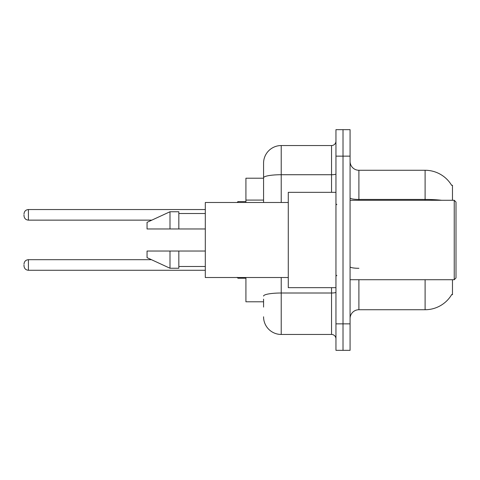 <?xml version="1.0" encoding="UTF-8"?>
<svg xmlns="http://www.w3.org/2000/svg" width="480" height="480" viewBox="0 0 480 480"><rect width="100%" height="100%" fill="white"/><g stroke="black" fill="none" stroke-linecap="round" stroke-linejoin="round"><path stroke-width="0.72" d="M452.472 279.72L452.472 294.726L451.758 294.468A30.894 30.894 0 0 1 425.106 309.732L358.902 309.732A8.826 8.826 0 0 0 350.076 318.564M452.472 200.28L452.472 185.274L451.602 185.274A30.894 30.894 0 0 0 425.106 170.268L358.902 170.268A8.826 8.826 0 0 1 350.076 161.436A8.826 8.826 0 0 0 358.902 170.268L358.902 200.28M263.568 194.796L263.568 172.914L263.568 178.212L245.916 178.212L245.916 202.482M263.568 301.788L245.916 301.788L245.916 277.518M343.014 323.856L343.014 350.34L350.076 350.34L350.076 323.856L343.014 323.856L343.014 350.34L335.952 350.34L335.952 323.856L343.014 323.856L343.014 156.144L343.014 323.856M335.952 323.856L335.952 129.66L343.014 129.66L343.014 156.144L343.014 129.66L350.076 129.66L350.076 323.856M441.66 200.28A30.894 5.364 180 0 0 425.106 199.44L425.106 170.268A30.894 30.894 0 0 1 451.668 185.382A30.894 30.894 0 0 0 425.106 170.268A30.894 30.894 0 0 1 451.602 185.274M263.568 307.086L263.568 299.142M281.22 277.518L281.22 334.452L331.536 334.452L331.536 287.664M263.568 202.482L263.568 163.206A17.652 17.652 0 0 1 281.22 145.548L331.536 145.548A4.416 4.416 0 0 0 335.952 141.138M263.568 163.206L263.568 172.914M335.952 338.862A4.416 4.416 0 0 0 331.536 334.452M281.22 334.452A17.652 17.652 0 0 1 263.568 316.794M24 264.978L24 265.866L24 264.978M24 214.842L24 215.724L24 214.842M454.236 200.28L456 202.044L456 277.956L454.236 279.72L454.236 200.28L350.076 200.28M335.952 192.336L288.282 192.336L288.282 287.664L335.952 287.664M288.282 202.482L205.308 202.482L205.308 277.518L288.282 277.518M169.998 228.966L147.048 228.966L147.048 222.348L169.998 211.752L169.998 228.966L205.308 228.966M169.998 211.752L178.83 211.752L178.83 228.966M205.308 251.034L178.83 251.034L178.83 268.248L169.998 268.248L169.998 251.034L147.048 251.034L147.048 257.652L169.998 268.248M147.048 251.034L152.892 251.034M178.83 251.034L169.998 251.034M263.568 200.094L245.916 200.094M358.902 279.72L358.902 309.732M425.106 309.732L425.106 279.72M425.106 200.28L425.106 199.44L358.902 199.44A8.826 1.53 0 0 1 350.076 197.91M350.076 156.144L335.952 156.144M358.902 268.296A8.826 1.53 -0 0 1 350.076 266.76M335.952 292.242A4.416 0.768 0 0 1 331.536 293.01L281.22 293.01A17.652 3.066 180 0 0 263.568 296.076M281.22 145.548L281.22 174.726L331.536 174.726L331.536 145.548M263.568 177.792A17.652 3.066 180 0 1 281.22 174.726L281.22 202.482M331.536 192.336L331.536 174.726A4.416 0.768 0 0 0 335.952 173.958M24 264.096C24.288 261.39 25.758 259.92 28.416 259.686L28.416 270.276L205.308 270.276M237.972 277.518L237.972 278.22L245.916 278.22M205.308 209.544L28.416 209.544L28.416 220.14C25.758 219.9 24.288 218.43 24 215.724M245.916 201.6L237.972 201.6L237.972 202.482M28.416 259.686L151.452 259.686M28.416 270.276C25.758 270.042 24.288 268.566 24 265.866M237.972 278.22L237.09 277.338M28.416 220.14L151.83 220.14M28.416 209.544C25.758 209.784 24.288 211.254 24 213.96M237.972 201.6L237.09 202.482M350.076 279.72L454.236 279.72M336.834 204.69L335.952 203.808M178.83 213.516L205.308 213.516M178.83 266.484L205.308 266.484M336.834 275.31L335.952 276.192"/></g></svg>
